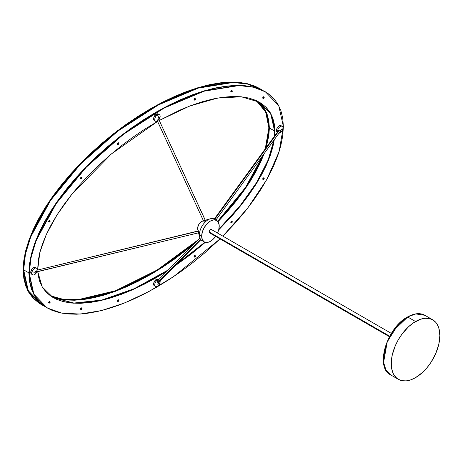 <?xml version="1.0" encoding="UTF-8"?>
<svg xmlns="http://www.w3.org/2000/svg" width="463" height="463" viewBox="0 0 463 463"><rect width="100%" height="100%" fill="white"/><g stroke="black" fill="none" stroke-linecap="round" stroke-linejoin="round"><path stroke-width="0.69" d="M279.432 130.184L214.71 219.294L279.432 130.184M280.41 130.607L280.491 130.931L280.41 130.607M280.491 130.965L280.358 131.313L280.491 130.965M282.384 130.497L282.609 129.947A3.82 2.205 120 0 0 283.009 128.077A3.82 2.205 120 0 0 280.312 126.521A3.82 2.205 120 0 0 277.609 131.197L276.463 130.531A3.82 2.205 120 0 0 277.256 132.279L276.463 130.531L277.609 131.197A3.82 2.205 120 0 0 277.661 131.776A3.82 2.205 -60 0 1 277.609 131.197L278.118 131.151L277.609 131.197A3.82 2.205 -60 0 1 279.276 127.354A3.82 2.205 -60 0 1 282.222 126.33A3.82 2.205 -60 0 1 283.009 128.077A3.82 2.205 -60 0 1 282.453 130.294L282.517 129.877A1.267 0.729 -60 0 1 282.384 130.497A1.267 0.729 -60 0 1 282.094 131A1.267 0.729 -60 0 1 281.186 131.55A1.267 0.729 -60 0 1 280.728 130.913L280.728 130.913A1.267 0.729 -60 0 1 281.62 129.356A1.267 0.729 -60 0 1 282.517 129.877L283.009 128.077L282.517 129.877L281.793 129.275L280.746 130.699L280.879 131.399L281.446 131.509L282.447 130.311M281.955 131.162A3.82 2.205 -60 0 1 279.044 133.124A3.82 2.205 120 0 0 281.73 131.469L282.094 131M278.385 131.446L278.385 130.786L279.23 130.219L278.506 130.63M158.653 282.424L158.763 282.916A1.267 0.729 -60 0 1 159.544 282.997A1.267 0.729 -60 0 1 159.527 284.056A1.267 0.729 -60 0 1 159.231 284.56A1.267 0.729 -60 0 1 158.763 284.982L157.449 286.313A3.82 2.205 -60 0 1 155.539 286.499A3.82 2.205 -60 0 1 154.955 283.443A3.82 2.205 -60 0 1 157.449 280.074A3.82 2.205 120 0 0 154.752 284.751A3.82 2.205 120 0 0 157.449 286.313L158.763 284.982A1.267 0.729 -60 0 1 157.866 284.467A1.267 0.729 -60 0 1 158.763 282.916L158.566 282.488L157.808 282.471L200.525 239.238L157.808 282.471L158.734 282.349L158.89 281.66M157.449 280.074L156.303 279.415A3.82 2.205 120 0 0 153.809 282.777A3.82 2.205 120 0 0 154.393 285.839L153.606 284.091L154.393 281.429L156.303 279.415L157.721 280.659L157.449 280.074A3.82 2.205 -60 0 1 158.659 279.71A3.82 2.205 120 0 0 157.449 280.074M157.553 280.827L157.333 281.701L157.808 282.471L157.42 281.041L158.421 280.763M195.212 255.599A0.88 0.509 120 0 0 194.709 255.611A0.648 0.37 59.3 0 1 195.178 256.398L195.502 256.039L195.079 255.512A0.88 0.509 120 0 0 194.628 255.559L194.709 255.611A0.88 0.509 -60 0 1 195.16 255.559M195.49 256.328L195.183 256.768A0.648 0.37 59.3 0 1 194.732 257.034A0.88 0.509 -60 0 1 194.281 257.081A0.88 0.509 -60 0 1 194.147 256.38A0.88 0.509 -60 0 1 194.709 255.611L194.061 256.34L194.205 257.034A0.88 0.509 120 0 1 194.066 256.334A0.88 0.509 120 0 1 194.628 255.559L195.073 255.507A0.88 0.509 120 0 1 195.12 255.541M232.004 221.239A0.88 0.509 120 0 0 231.5 221.25A0.648 0.37 59.3 0 1 231.963 222.037L232.287 221.684L231.865 221.152A0.88 0.509 120 0 0 231.419 221.204L231.5 221.25A0.88 0.509 -60 0 1 231.946 221.198M232.281 221.974L231.969 222.414A0.648 0.37 59.3 0 1 231.517 222.674A0.88 0.509 -60 0 1 231.066 222.72A0.88 0.509 -60 0 1 230.933 222.026A0.88 0.509 -60 0 1 231.5 221.25L230.852 221.985L230.996 222.68A0.88 0.509 120 0 1 230.95 221.968A0.88 0.509 120 0 1 231.5 221.25A0.648 0.37 -120.7 0 1 231.963 222.037L232.27 221.765M263.933 177.966A0.88 0.509 120 0 0 263.43 177.971A0.648 0.37 59.3 0 1 263.898 178.764L264.205 178.324M264.211 178.695L263.898 179.135A0.648 0.37 59.3 0 1 263.447 179.395A0.88 0.509 -60 0 1 263.001 179.447A0.88 0.509 -60 0 1 262.862 178.747A0.88 0.509 -60 0 1 263.43 177.971A0.88 0.509 -60 0 1 263.881 177.925L264.211 178.33M263.349 177.925L262.781 178.706L262.926 179.401A0.88 0.509 120 0 1 262.781 178.701A0.88 0.509 120 0 1 263.349 177.925A0.88 0.509 120 0 1 263.8 177.879L263.349 177.925M118.817 300.614L118.505 301.037A0.648 0.382 60.7 0 1 118.042 301.309A0.648 0.382 -119.3 0 0 118.505 301.037L117.504 301.141A0.874 0.504 -60 0 1 117.509 300.765L118.511 300.661A0.648 0.382 -119.3 0 0 118.059 299.862A0.88 0.509 120 0 0 117.492 300.58A0.88 0.509 120 0 0 117.556 301.303M118.042 301.309A0.88 0.509 -60 0 1 117.608 301.344A0.88 0.509 -60 0 1 117.475 300.637A0.88 0.509 -60 0 1 118.059 299.862L117.978 299.816A0.88 0.509 120 0 0 117.394 300.591A0.88 0.509 120 0 0 117.527 301.297L117.399 300.585L118.059 299.862A0.88 0.509 -60 0 1 118.487 299.827L117.978 299.816A0.88 0.509 120 0 1 118.406 299.781A0.88 0.509 120 0 1 118.447 299.804M82.026 308.734L81.719 309.157A0.648 0.382 60.7 0 1 81.251 309.429A0.648 0.382 -119.3 0 0 81.719 309.157L80.718 309.255A0.874 0.504 -60 0 1 80.724 308.879L81.725 308.78A0.648 0.382 -119.3 0 0 81.274 307.982A0.88 0.509 120 0 0 80.707 308.699A0.88 0.509 120 0 0 80.765 309.423M81.251 309.429A0.88 0.509 -60 0 1 80.822 309.463A0.88 0.509 -60 0 1 80.689 308.757A0.88 0.509 -60 0 1 81.274 307.982L81.193 307.936A0.88 0.509 120 0 0 80.608 308.711A0.88 0.509 120 0 0 80.741 309.417L80.608 308.705L81.274 307.982A0.88 0.509 -60 0 1 81.702 307.941L81.193 307.936A0.88 0.509 120 0 1 81.621 307.895A0.88 0.509 120 0 1 81.656 307.924M50.097 302.333L49.79 302.756A0.648 0.382 60.7 0 1 49.321 303.022A0.648 0.382 -119.3 0 0 49.79 302.756L48.789 302.854A0.874 0.504 -60 0 1 48.789 302.478L49.79 302.374A0.648 0.382 -119.3 0 0 49.338 301.575A0.88 0.509 120 0 0 48.777 302.298A0.88 0.509 120 0 0 48.835 303.022M49.321 303.022A0.88 0.509 -60 0 1 48.893 303.062A0.88 0.509 -60 0 1 48.76 302.351A0.88 0.509 -60 0 1 49.338 301.575L49.257 301.529A0.88 0.509 120 0 0 48.679 302.304A0.88 0.509 120 0 0 48.812 303.016L48.679 302.298L49.338 301.575A0.88 0.509 -60 0 1 49.767 301.54L49.257 301.529A0.88 0.509 120 0 1 49.686 301.494A0.88 0.509 120 0 1 49.726 301.517M263.933 96.889A0.88 0.509 120 0 0 263.447 96.883A0.648 0.382 60.7 0 1 263.898 97.681L264.211 97.259M264.205 97.635L263.898 98.058A0.648 0.382 60.7 0 1 263.43 98.33A0.88 0.509 -60 0 1 263.001 98.364A0.88 0.509 -60 0 1 262.868 97.658A0.88 0.509 -60 0 1 263.447 96.883A0.88 0.509 -60 0 1 263.881 96.842L264.217 97.276M263.366 96.836L262.787 97.606L262.915 98.318A0.88 0.509 120 0 1 262.787 97.612A0.88 0.509 120 0 1 263.366 96.836A0.88 0.509 120 0 1 263.8 96.796L263.366 96.836M232.004 90.482A0.88 0.509 120 0 0 231.517 90.476A0.648 0.382 60.7 0 1 231.969 91.28L232.293 90.933L231.865 90.395A0.88 0.509 120 0 0 231.436 90.43L231.517 90.476A0.88 0.509 -60 0 1 231.946 90.441M232.276 91.234L231.963 91.657A0.648 0.382 60.7 0 1 231.5 91.923A0.88 0.509 -60 0 1 231.066 91.963A0.88 0.509 -60 0 1 230.933 91.252A0.88 0.509 -60 0 1 231.517 90.476L230.858 91.199L230.979 91.911A0.88 0.509 120 0 1 230.852 91.205A0.88 0.509 120 0 1 231.436 90.43L231.87 90.395A0.88 0.509 120 0 1 231.905 90.418M195.212 98.602A0.88 0.509 120 0 0 194.732 98.596A0.648 0.382 60.7 0 1 195.183 99.395L195.49 98.972M195.49 99.348L195.178 99.771A0.648 0.382 60.7 0 1 194.709 100.043A0.88 0.509 -60 0 1 194.281 100.077A0.88 0.509 -60 0 1 194.147 99.371A0.88 0.509 -60 0 1 194.732 98.596A0.88 0.509 -60 0 1 195.16 98.561L195.496 98.989M195.085 98.515L194.205 99.007L194.194 100.031A0.88 0.509 120 0 1 194.066 99.325A0.88 0.509 120 0 1 194.651 98.55A0.88 0.509 120 0 1 195.079 98.515A0.88 0.509 120 0 1 195.12 98.538M50.102 221.233L49.79 221.673A0.648 0.37 59.3 0 1 49.338 221.933A0.648 0.37 -120.7 0 0 49.79 221.673L48.789 221.789A0.874 0.504 -60 0 1 48.789 221.418L49.79 221.297A0.648 0.37 -120.7 0 0 49.321 220.51A0.88 0.509 120 0 0 48.771 221.227A0.88 0.509 120 0 0 48.835 221.939M49.819 220.562L49.68 220.411A0.88 0.509 120 0 0 49.24 220.463L49.24 220.463A0.88 0.509 120 0 0 48.673 221.239A0.88 0.509 120 0 0 48.812 221.933L48.893 221.98A0.88 0.509 -60 0 1 48.754 221.285A0.88 0.509 -60 0 1 49.321 220.51A0.88 0.509 -60 0 1 49.767 220.457L48.806 220.932L48.818 221.939M49.338 221.933A0.88 0.509 -60 0 1 48.893 221.98L49.663 221.962L50.108 221.372M82.032 177.954L81.725 178.394A0.648 0.37 59.3 0 1 81.274 178.654A0.648 0.37 -120.7 0 0 81.725 178.394L80.724 178.515A0.874 0.504 -60 0 1 80.718 178.145L81.719 178.024A0.648 0.37 -120.7 0 0 81.251 177.231A0.88 0.509 120 0 0 80.701 177.954A0.88 0.509 120 0 0 80.77 178.666M81.274 178.654A0.88 0.509 -60 0 1 80.822 178.706A0.88 0.509 -60 0 1 80.689 178.006A0.88 0.509 -60 0 1 81.251 177.231L81.17 177.184A0.88 0.509 120 0 0 80.608 177.96A0.88 0.509 120 0 0 80.741 178.66L80.603 177.966L81.251 177.231A0.88 0.509 -60 0 1 81.702 177.184L81.621 177.138A0.88 0.509 120 0 0 81.17 177.184L81.748 177.283M118.823 143.594L118.511 144.034A0.648 0.37 59.3 0 1 118.059 144.3A0.648 0.37 -120.7 0 0 118.511 144.034L117.509 144.155A0.874 0.504 -60 0 1 117.504 143.785L118.505 143.663A0.648 0.37 -120.7 0 0 118.042 142.876A0.88 0.509 120 0 0 117.492 143.594A0.88 0.509 120 0 0 117.556 144.306L117.394 143.605L117.961 142.83A0.88 0.509 120 0 0 117.394 143.599A0.88 0.509 120 0 0 117.527 144.3L117.608 144.346A0.88 0.509 -60 0 1 117.475 143.646A0.88 0.509 -60 0 1 118.042 142.876L118.042 142.876A0.88 0.509 -60 0 1 118.487 142.824L117.961 142.83A0.88 0.509 120 0 1 118.406 142.778A0.88 0.509 120 0 1 118.447 142.807M118.059 144.3A0.88 0.509 -60 0 1 117.608 144.346L118.383 144.329L118.829 143.733M198.668 232.808L198.598 231.066L36.89 270.213L36.826 271.949M35.692 267.811L35.356 267.533A3.82 2.205 120 0 0 32.41 268.552A3.82 2.205 120 0 0 30.743 272.394L31.889 273.06A3.82 2.205 -60 0 1 33.556 269.217A3.82 2.205 -60 0 1 36.502 268.193A3.82 2.205 -60 0 1 37.295 269.912A3.82 2.205 120 0 0 34.58 268.39A3.82 2.205 120 0 0 31.889 273.06L35.009 272.776A1.267 0.729 -60 0 1 35.906 271.225A1.267 0.729 -60 0 1 36.797 271.74L37.156 270.056M157.322 120.831L203.604 221.117L205.283 220.376L158.902 119.709L157.327 120.866L158.902 119.709L205.335 220.319L203.691 221.146M159.359 114.639L158.213 113.973A3.82 2.205 120 0 0 156.303 114.164L157.449 114.824A3.82 2.205 -60 0 1 159.359 114.639A3.82 2.205 -60 0 1 159.596 118.603L159.509 117.695L158.763 117.666A1.267 0.729 -60 0 1 159.544 117.747A1.267 0.729 -60 0 1 159.527 118.806A1.267 0.729 -60 0 1 159.231 119.309A1.267 0.729 -60 0 1 158.763 119.732L158.763 119.732A1.267 0.729 -60 0 1 157.866 119.217A1.267 0.729 -60 0 1 158.763 117.666L157.449 114.824L158.763 117.666L158.016 118.557L158.016 119.703L158.936 119.616L159.59 118.621M159.527 118.806L159.747 118.256A3.82 2.205 120 0 0 159.81 115.061A3.82 2.205 120 0 0 157.449 114.824A3.82 2.205 120 0 0 154.752 119.489A3.82 2.205 120 0 0 157.426 121.074A3.82 2.205 -60 0 1 155.539 121.248A3.82 2.205 -60 0 1 154.955 118.192A3.82 2.205 -60 0 1 157.449 114.824L156.303 114.164L154.057 116.844L153.658 119.419L154.804 120.739M274.941 131.411L271.087 114.147L259.477 102.19L241.321 96.784L217.454 98.081L189.465 106.137L159.255 120.473L179.789 110.148L191.236 105.471L202.331 101.733L212.963 98.978L223.033 97.218L232.426 96.483L241.055 96.761L248.834 98.04L255.686 100.297L261.549 103.492L266.37 107.561L270.132 112.451L272.811 118.1L274.414 124.431L274.941 131.411L274.605 131.214L274.941 131.411L274.762 135.769L274.941 131.411M157.588 121.416L111.166 154.121L71.996 194.066L57.18 214.641L46.352 234.4L39.83 252.509L37.682 269.819L38.197 260.808L39.801 252.624L42.48 243.885L46.236 234.66L51.063 225.012L56.92 215.052L63.772 204.883L71.551 194.622L80.18 184.378L89.579 174.267L99.643 164.4L110.275 154.879L121.375 145.804L132.823 137.268L144.502 129.356L157.588 121.416M259.297 102.091L270.786 114.025L274.605 131.214L274.073 124.234L272.47 117.903L269.79 112.26L266.034 107.37L261.207 103.295M283.379 126.538L282.731 135.827L280.792 145.723L277.615 156.1L273.251 166.83L267.764 177.798L261.23 188.904L253.718 200.057L245.303 211.157L236.066 222.124L222.859 236.124L247.636 208.2L266.815 179.517L279.108 151.667L283.379 126.538L278.743 105.628L265.449 91.859L253.423 87.206L238.908 85.568L203.975 91.217L164.203 108.018L123.621 134.195L86.367 167.108L56.208 203.581L36.299 240.216L31.021 257.469L29.227 273.274L33.863 294.179L47.157 307.953L61.973 313.191L80.302 314.047L101.443 310.58L124.622 302.958L148.976 291.487L173.602 276.608L220.035 238.908L204.31 253.261L192.701 262.758L180.755 271.665L168.59 279.907L156.303 287.401L144.022 294.086L131.851 299.902L119.905 304.787L108.296 308.694L97.132 311.587L86.517 313.439L76.545 314.221L67.309 313.926L58.894 312.537L51.376 310.06L44.842 306.5L39.361 301.864L34.991 296.181L31.814 289.473L29.875 281.805L29.227 273.274L29.875 263.985L31.814 254.089L34.991 243.712L39.361 232.982L44.842 222.014L51.376 210.908L58.894 199.756L67.309 188.655L76.545 177.688L86.517 166.958L97.132 156.546L108.296 146.551L119.905 137.054L131.851 128.147L144.022 119.905L156.303 112.411L168.59 105.72L180.755 99.91L192.701 95.025L204.31 91.118L215.474 88.225L226.089 86.373L236.066 85.591L245.303 85.886L253.718 87.276L261.23 89.753L267.764 93.312L273.251 97.948L277.615 103.631L280.792 110.339L282.731 118.007L283.379 126.538M46.977 307.849L33.527 293.988L28.885 273.077L29.227 273.274L28.885 273.077L29.539 263.794L31.472 253.892L34.656 243.515L39.019 232.785L44.506 221.818L51.04 210.711L58.552 199.565L66.967 188.458L76.204 177.497L86.182 166.761L96.796 156.349L107.96 146.354L119.57 136.863L131.509 127.95L143.68 119.714L155.967 112.214L168.248 105.529L180.42 99.713L192.365 94.834L203.969 90.922L215.133 88.028L225.753 86.182L235.725 85.395L244.962 85.696L253.377 87.079L260.895 89.556L265.189 91.709M269.206 128.095L266.034 112.237L256.49 100.65L260.634 104.25L264.39 109.141L267.07 114.783L268.673 121.115L269.206 128.095L268.87 127.904L269.206 128.095L268.673 135.694L265.953 147.9L269.206 128.095M256.305 100.569L265.739 112.127L268.87 127.904L268.337 120.924L266.734 114.587L264.055 108.944L260.299 104.053M41.242 304.538L27.786 290.671L23.486 269.964L28.127 290.868L41.421 304.637L44.211 306.101L39.106 303.19L33.62 298.554L29.256 292.865L26.073 286.163L24.14 278.494L23.486 269.964L24.14 260.675L26.073 250.772L29.256 240.395L33.62 229.665L39.106 218.698L45.64 207.598L53.152 196.445L61.567 185.339L70.804 174.377L80.776 163.642L91.396 153.236L102.56 143.235L114.17 133.743L126.11 124.836L138.281 116.595L150.568 109.094L162.849 102.41L175.02 96.599L186.965 91.715L198.569 87.808L209.733 84.914L220.353 83.062L230.325 82.281L239.562 82.576L247.977 83.965L255.489 86.436L262.318 90.198L259.714 88.549L247.688 83.896L233.173 82.252L198.239 87.906L158.462 104.702L117.886 130.879L80.631 163.798L50.473 200.271L30.564 236.906L25.286 254.158L23.486 269.964L23.15 269.767L23.804 260.478L25.737 250.581L28.92 240.204L33.284 229.474L38.77 218.507L45.305 207.401L52.817 196.248L61.232 185.148L70.469 174.181L80.44 163.451L91.061 153.039L102.225 143.044L113.829 133.547L125.774 124.64L137.945 116.398L150.226 108.903L162.513 102.213L174.684 96.402L186.624 91.518L198.233 87.611L209.398 84.717L220.018 82.865L229.989 82.084L239.226 82.379L247.641 83.768L255.154 86.245L259.454 88.398M257.578 101.171L266.433 112.613L269.373 128.002L274.605 131.017L269.373 128.002L266.208 147.547L268.841 135.63L269.373 128.002L268.841 120.988L267.232 114.627L264.541 108.967L260.773 104.059M43.314 305.458L41.537 304.434L28.278 290.7L23.654 269.865L28.885 272.886L23.654 269.865L25.448 254.118L30.708 236.917L50.571 200.363L80.689 163.943L117.915 131.058L158.456 104.904L198.199 88.115L233.097 82.472L247.589 84.11L261.259 89.718M388.868 338.025L392.202 332.255L396.12 326.971L400.472 322.375L407.527 316.976L415.82 313.926L424.901 315.297A34.366 19.84 120 0 0 407.718 316.999L415.548 321.519A34.366 19.84 -60 0 1 432.731 319.817A34.366 19.84 -60 0 1 437.998 347.354A34.366 19.84 -60 0 1 415.548 377.64A34.366 19.84 -60 0 1 398.365 379.342A34.366 19.84 -60 0 1 393.099 351.805A34.366 19.84 -60 0 1 415.548 321.519L407.718 316.999A34.366 19.84 120 0 0 385.268 347.285A34.366 19.84 120 0 0 390.535 374.822L386.009 370.203L383.595 362.379L387.253 341.735L397.74 325.229L407.718 316.999L392.983 331.091L386.2 344.212L383.416 358.935M209.097 231.946L389.73 336.231L209.097 231.946L209.93 230.024L211.4 229.515A1.91 1.1 120 0 0 209.93 230.024A1.91 1.1 120 0 0 209.097 231.946A1.91 1.1 120 0 0 209.496 232.82L209.097 231.946M203.211 241.078A12.408 7.165 -60 0 1 199.663 237.235A12.408 7.165 -60 0 1 199.403 234.92A12.408 7.165 120 0 0 201.972 240.604L204.241 241.912A12.408 7.165 -60 0 1 201.671 236.234L199.403 234.92L198.714 232.414L198.685 232.796L36.797 271.74A1.267 0.729 -60 0 1 36.664 272.36A1.267 0.729 -60 0 1 36.374 272.863A1.267 0.729 -60 0 1 35.466 273.413A1.267 0.729 -60 0 1 35.009 272.776L31.889 273.06A3.82 2.205 120 0 0 33.278 274.981A3.82 2.205 120 0 0 36.01 273.332L36.374 272.863M219.225 226.1A12.408 7.165 -60 0 1 217.535 233.051L218.843 229.26L219.178 225.128L218.189 221.922L216.655 220.417A12.408 7.165 -60 0 1 219.225 226.1M215.625 236.361A12.408 7.165 -60 0 1 204.241 241.912L207.088 242.467L209.589 241.75L212.997 239.394L215.625 236.361M203.442 220.77L202.655 220.996A5.73 3.305 120 0 0 197.62 228.438L198.309 230.933L197.62 228.438A5.73 3.305 120 0 0 197.742 229.503L198.112 230.979M198.65 232.779L36.849 271.874M198.424 231.037L199.403 234.92A12.408 7.165 -60 0 1 210.312 218.791A12.408 7.165 -60 0 1 215.411 219.942M205.312 220.313L158.902 119.709M197.799 229.694L197.701 227.478L198.806 224.445L200.496 222.304L202.846 220.944M203.222 220.886L203.581 220.874M204.802 221.326L205.242 221.835M198.1 230.366L197.933 230.047M216.655 220.417L214.381 219.109A12.408 7.165 120 0 0 204.82 222.431A12.408 7.165 120 0 0 199.403 234.92L201.671 236.234A12.408 7.165 -60 0 1 207.088 223.745A12.408 7.165 -60 0 1 216.655 220.417L213.808 219.867L210.445 221.03L207.088 223.745L204.241 227.582L202.343 231.969L201.671 236.234L202.343 239.724L204.241 241.912M210.185 232.848L209.496 232.82L389.464 336.728M391.374 333.418L211.4 229.515L211.77 230.099M387.467 341.023L384.452 350.126L383.416 358.779M415.548 377.64L422.603 372.362L427.002 367.715L430.966 362.373L435.752 353.506L438.802 344.298L439.85 335.548L438.802 328.007L436.979 323.978L435.752 322.323L432.731 319.817L429.051 318.451L424.849 318.284L420.288 319.32L413.164 323.029L408.493 326.797L402.046 334.043L398.365 339.657L395.344 345.653L392.294 354.861L391.362 360.793L391.715 368.814L393.099 373.282L394.117 375.18L396.762 378.225L398.365 379.342L402.046 380.708L406.248 380.875L410.808 379.839L415.548 377.64M264.194 153.566L246.623 186.786L218.027 221.684L226.76 212.251L235.401 201.995L243.191 191.717L250.061 181.531L255.935 171.547L260.773 161.876L264.194 153.566M51.075 296.413L57.939 298.676L65.729 299.955L74.369 300.232L83.78 299.497L93.856 297.738L104.499 294.977L115.605 291.239L127.065 286.556L138.755 280.972L150.568 274.542L162.374 267.33L174.071 259.413L193.598 244.348L154.179 272.418L114.338 291.707L78.698 300.012L63.784 299.74L51.405 296.551M259.674 88.798L255.379 86.65L247.879 84.179L239.481 82.796L230.256 82.495L220.29 83.276L209.687 85.128L198.534 88.016L186.936 91.923L175.002 96.802L162.837 102.612L150.568 109.291L138.292 116.786L126.133 125.016L114.199 133.917L102.601 143.403L91.448 153.392L80.84 163.792L70.88 174.51L61.654 185.46L53.251 196.549L45.75 207.679L39.228 218.762L33.758 229.7L29.406 240.401L26.235 250.743L24.308 260.611L23.654 269.865L24.308 278.367L26.235 286.007L29.406 292.691L33.758 298.363L39.228 302.981M50.38 295.845L58.037 298.456L65.815 299.74L74.445 300.018L83.838 299.277L93.902 297.524L104.54 294.769L115.634 291.03L127.082 286.348L138.767 280.769L150.568 274.345L162.368 267.145L174.047 259.234L194.755 243.185L154.607 271.966L113.967 291.644L77.767 299.868L62.731 299.364L50.38 295.845M217.94 221.563L226.685 212.118L235.32 201.88L243.092 191.618L249.945 181.45L255.808 171.489L260.634 161.842L263.887 153.988L246.345 186.954L217.94 221.563M41.161 304.492L33.284 298.357L28.92 292.668L25.737 285.966L23.804 278.298L23.15 269.767L24.944 253.961L30.222 236.709L50.131 200.074L80.29 163.601L117.55 130.682L158.126 104.511L197.904 87.71L232.837 82.061L247.352 83.699L259.535 88.445M57.701 298.265L65.48 299.544L74.109 299.821L83.502 299.081L93.567 297.327L104.204 294.572L115.299 290.833L126.746 286.157L138.425 280.572L150.226 274.154L162.027 266.948L173.712 259.037L185.159 250.5L197.834 240.066L157.136 270.033L115.565 290.735L78.363 299.607L62.91 299.243L50.224 295.735M217.697 221.268L226.349 211.927L234.978 201.683L242.757 191.422L249.609 181.253L255.472 171.293L263.025 155.18L245.512 187.48L217.697 221.268M265.258 148.86L268.337 135.497L268.87 127.904L265.258 148.86M46.896 307.802L39.019 301.673L34.656 295.984L31.472 289.277L29.539 281.614L28.885 273.077L30.685 257.278L35.964 240.025L55.873 203.384L86.031 166.917L123.285 133.998L163.861 107.821L203.639 91.026L238.572 85.371L253.087 87.009L265.27 91.755M281.406 125.948L280.196 125.496L278.633 126.22L277.256 127.869L276.463 130.531A3.82 2.205 120 0 1 278.13 126.688A3.82 2.205 120 0 1 281.07 125.664L282.222 126.33M158.213 279.224L156.303 279.415A3.82 2.205 120 0 1 158.213 279.224L158.803 279.565M231.859 221.152L231.419 221.204A0.88 0.509 120 0 0 230.852 221.974A0.88 0.509 120 0 0 230.985 222.674L231.841 222.703A0.648 0.37 -120.7 0 0 231.969 222.414L230.968 222.529A0.874 0.504 -60 0 1 230.962 222.159L231.963 222.037L230.962 222.159L230.968 222.529L231.483 222.228L230.968 222.529L231.361 222.605L232.276 222.136L231.841 222.703A0.648 0.37 -120.7 0 1 231.517 222.674M36.236 273.025A3.82 2.205 -60 0 1 32.682 274.808A3.82 2.205 -60 0 1 31.889 273.06L30.743 272.394L31.536 274.142A3.82 2.205 120 0 1 30.743 272.394L31.536 269.738L32.919 268.083L34.476 267.359L36.502 268.193M158.213 113.973L156.303 114.164A3.82 2.205 120 0 0 153.809 117.527A3.82 2.205 120 0 0 154.393 120.588L155.539 121.248M53.129 297.616L42.226 286.938L37.781 271.758L38.197 275.381L39.801 281.712L42.48 287.355L46.236 292.251L51.063 296.32L56.92 299.515L63.772 301.772L71.551 303.051L80.18 303.329L89.579 302.588L99.643 300.834L110.275 298.079L121.375 294.341L132.823 289.664L144.502 284.079L156.303 277.661L167.276 270.988L133.292 289.45L101.218 300.481L73.739 303.224L52.788 297.425M175.014 265.872L191.236 254.008L205.312 242.346L175.014 265.872M218.681 229.914L232.426 215.434L241.055 205.19L248.834 194.929L255.686 184.76L261.549 174.8L266.37 165.152L270.132 155.927L272.811 147.188L274.327 139.618L268.69 159.729L257.191 182.335L240.233 206.209L218.681 229.914M56.584 299.318L63.437 301.575L71.215 302.854L79.844 303.132L89.237 302.397L99.308 300.643L109.939 297.883L121.034 294.15L132.482 289.468L144.167 283.888L155.967 277.464L168.393 269.854L134.108 288.738L101.675 300.105L73.837 303.051L52.95 297.518M176.334 264.541L190.895 253.817L204.901 242.218L176.334 264.541M218.854 229.22L232.085 215.237L240.719 204.993L248.498 194.732L255.35 184.563L261.207 174.603L266.034 164.961L269.79 155.73L272.47 146.991L273.864 140.26L268.106 160.14L256.693 182.405L239.996 205.89L218.854 229.214M274.362 136.325L274.605 131.214L274.362 136.325M203.604 221.117L157.327 120.866L203.604 221.123M35.009 272.776L35.408 273.407L36.079 273.17L36.733 272.175L36.646 271.254L35.558 271.497L35.009 272.776M198.534 230.91L36.89 270.213L198.471 230.898M36.837 271.573L36.814 271.133L36.837 271.573M118.545 142.864A0.88 0.509 120 0 0 118.042 142.876A0.648 0.37 59.3 0 1 118.505 143.663L118.817 143.223M118.817 143.762L118.048 144.219L117.486 143.981L118.812 143.391M117.509 144.155L118.024 143.854L117.509 144.155M81.754 177.225A0.88 0.509 120 0 0 81.251 177.231A0.648 0.37 59.3 0 1 81.719 178.024L82.044 177.665L81.702 177.184M82.032 178.122L81.257 178.579L80.701 178.342L82.026 177.751M80.724 178.515L81.233 178.209L80.724 178.515M49.825 220.498A0.88 0.509 120 0 0 49.321 220.51A0.648 0.37 59.3 0 1 49.79 221.297L50.097 220.857M50.102 221.395L49.327 221.852L48.765 221.621L50.097 221.025M48.789 221.789L49.304 221.488L48.789 221.789M194.709 100.043A0.648 0.382 -119.3 0 0 195.178 99.771L194.176 99.875A0.874 0.504 -60 0 1 194.182 99.499L195.183 99.395A0.648 0.382 -119.3 0 0 194.732 98.596A0.88 0.509 120 0 0 194.165 99.313A0.88 0.509 120 0 0 194.228 100.037M195.484 99.51L194.176 99.875L195.49 99.134M194.182 99.499L194.715 99.568L194.176 99.875L194.182 99.499M231.5 91.923A0.648 0.382 -119.3 0 0 231.963 91.657L230.962 91.755A0.874 0.504 -60 0 1 230.968 91.379L231.969 91.28A0.648 0.382 -119.3 0 0 231.517 90.476A0.88 0.509 120 0 0 230.956 91.199A0.88 0.509 120 0 0 231.014 91.923M232.27 91.39L230.962 91.755L232.276 91.014M230.968 91.379L231.5 91.448L230.962 91.755L230.968 91.379M263.43 98.33A0.648 0.382 -119.3 0 0 263.898 98.058L262.897 98.162A0.874 0.504 -60 0 1 262.897 97.78L263.898 97.681A0.648 0.382 -119.3 0 0 263.447 96.883A0.88 0.509 120 0 0 262.886 97.6A0.88 0.509 120 0 0 262.943 98.324M264.205 97.797L262.897 98.162L264.211 97.421M262.897 97.78L263.435 97.855L262.897 98.162L262.897 97.78M49.825 301.581A0.88 0.509 120 0 0 49.338 301.575A0.648 0.382 60.7 0 1 49.79 302.374L50.102 301.957M50.097 302.489L49.321 302.924L48.765 302.675L50.097 302.113M48.789 302.854L49.333 302.547L48.789 302.854M81.754 307.988A0.88 0.509 120 0 0 81.274 307.982A0.648 0.382 60.7 0 1 81.725 308.78L82.032 308.358M82.026 308.896L81.257 309.33L80.701 309.081L82.032 308.52M80.718 309.255L81.262 308.948L80.718 309.255M118.545 299.868A0.88 0.509 120 0 0 118.059 299.862A0.648 0.382 60.7 0 1 118.511 300.661L118.823 300.238M118.812 300.776L118.042 301.21L117.486 300.962L118.817 300.4M117.504 301.141L118.053 300.834L117.504 301.141M263.447 179.395A0.648 0.37 -120.7 0 0 263.898 179.135L262.897 179.256A0.874 0.504 -60 0 1 262.897 178.886L263.898 178.764A0.648 0.37 -120.7 0 0 263.43 177.971A0.88 0.509 120 0 0 262.88 178.695A0.88 0.509 120 0 0 262.943 179.407M264.211 178.863L262.897 179.256L264.205 178.492M262.897 178.886L263.43 178.95L262.897 179.256L262.897 178.886M194.732 257.034A0.648 0.37 -120.7 0 0 195.183 256.768L194.182 256.89A0.874 0.504 -60 0 1 194.176 256.519L195.178 256.398A0.648 0.37 -120.7 0 0 194.709 255.611A0.88 0.509 120 0 0 194.159 256.328A0.88 0.509 120 0 0 194.228 257.04M195.49 256.496L194.715 256.953L194.182 256.89L194.691 256.583L194.159 256.716L195.484 256.126M159.104 284.71L159.66 283.431L159.104 282.795L158.265 283.379L157.866 284.467L158.265 285.098L159.104 284.71A3.82 2.205 -60 0 1 157.449 286.313A3.82 2.205 120 0 0 158.873 285.029L159.231 284.56M159.527 284.056L159.747 283.506A3.82 2.205 120 0 0 160.082 280.983A3.82 2.205 -60 0 1 159.596 283.854M280.37 131.295L215.937 220.006M200.878 239.695L158.699 282.384M155.539 286.499L154.393 285.839M195.496 256.467L195.056 257.063L194.2 257.034M264.217 178.834L263.771 179.43L262.92 179.401M117.527 301.297L118.366 301.338L118.823 300.753M80.741 309.417L81.575 309.458L82.032 308.873M48.812 303.016L49.645 303.057L50.102 302.466M264.211 97.774L263.754 98.359L262.92 98.318M232.281 91.367L231.824 91.958L230.985 91.917M195.49 99.487L195.033 100.072L194.2 100.031M80.741 178.66L81.598 178.689L82.038 178.093M158.873 119.778L159.231 119.309M259.477 102.19L259.141 101.999M46.821 307.756L47.157 307.953M41.08 304.446L41.421 304.637M398.365 379.342L390.535 374.822C374.845 367.46 386.779 327.717 407.527 316.976C414.211 313.214 420.005 312.652 424.901 315.297L432.731 319.817M199.663 237.235L198.569 232.831M210.312 218.791L205.294 220.238M259.373 88.352L259.714 88.549M265.114 91.662L265.449 91.859M36.89 271.816L36.664 272.36M32.682 274.808L31.536 274.142M118.487 142.824L118.817 143.229M49.767 220.457L50.102 220.868M49.767 301.54L50.108 301.969M81.702 307.941L82.038 308.375M118.487 299.827L118.823 300.255M199.894 237.982L157.594 280.786M214.276 219.045L278.419 130.734"/></g></svg>
